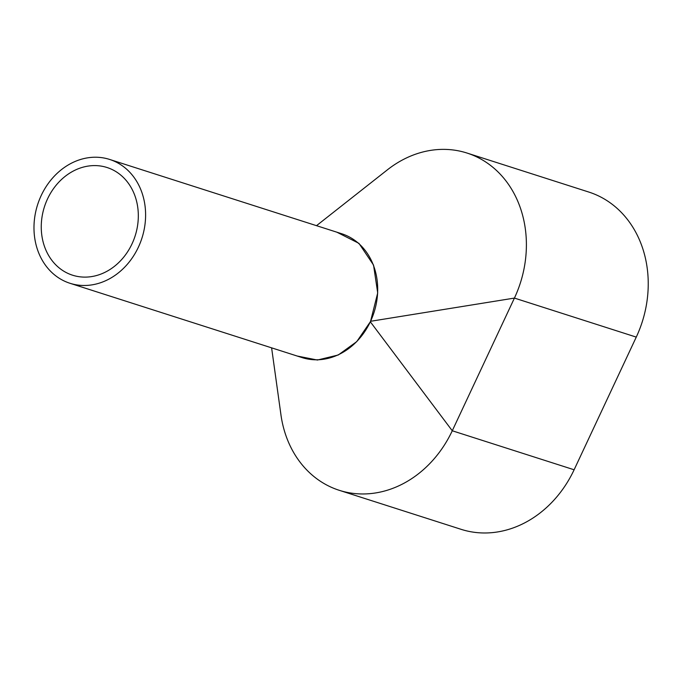 <?xml version="1.0" encoding="UTF-8"?>
<svg xmlns="http://www.w3.org/2000/svg" width="682" height="682" viewBox="0 0 682 682"><rect width="100%" height="100%" fill="white"/><g stroke="black" fill="none" stroke-linecap="round" stroke-linejoin="round"><path stroke-width="1.02" d="M69.965 283.277L302.049 357.59A65.02 54.773 -72.2 0 0 372.389 317.019A65.02 54.773 -72.2 0 0 349.363 236.978A65.02 54.773 -72.2 0 0 341.699 233.738L109.614 159.435A65.02 54.773 -72.2 0 0 39.275 200.005A65.02 54.773 -72.2 0 0 62.301 280.038A65.02 54.773 -72.2 0 0 69.965 283.277A65.02 54.773 -72.2 0 0 140.304 242.707A65.02 54.773 -72.2 0 0 117.278 162.666A65.02 54.773 -72.2 0 0 109.614 159.435M113.689 170.321A56.538 47.629 -72.2 0 0 107.031 167.508A56.538 47.629 -72.2 0 0 45.864 202.784A56.538 47.629 -72.2 0 0 65.881 272.382A56.538 47.629 -72.2 0 0 72.548 275.196A56.538 47.629 -72.2 0 0 133.715 239.919A56.538 47.629 -72.2 0 0 113.689 170.321M280.771 413.488A107.424 90.501 -72.2 0 0 280.933 414.758A107.424 90.501 -72.2 0 0 339.269 490.315L461.117 529.334A107.424 90.501 -72.2 0 0 574.116 469.779L636.263 337.104A107.424 90.501 -72.2 0 0 588.779 192.043L466.94 153.024A107.424 90.501 -72.2 0 0 387.367 169.852L316.508 225.674M339.269 490.315A107.424 90.501 -72.2 0 0 452.268 430.768L514.424 298.085A107.424 90.501 -72.2 0 0 466.94 153.024M636.263 337.104L514.424 298.085L370.565 321.29L377.7 292.936L373.548 265.085L358.962 243.372L336.891 232.204M370.565 321.29L370.326 321.793L452.268 430.768L574.116 469.779M297.182 356.03L317.411 360.036L338.246 354.998L356.754 341.622L370.326 321.793M280.941 414.767L271.607 347.837"/></g></svg>
